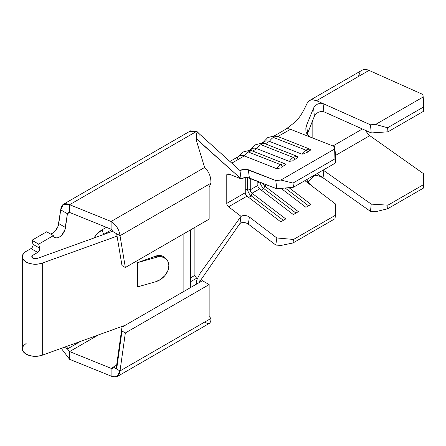 <?xml version="1.0" encoding="UTF-8"?>
<svg xmlns="http://www.w3.org/2000/svg" width="446" height="446" viewBox="0 0 446 446"><rect width="100%" height="100%" fill="white"/><g stroke="black" fill="none" stroke-linecap="round" stroke-linejoin="round"><path stroke-width="0.67" d="M297.75 156.585A10.782 7.13 111.4 0 0 293.351 157.455A1.778 1.026 60 0 1 294.795 159.495L297.917 157.338L297.75 156.585L265.264 143.824A10.782 7.13 111.4 0 0 260.865 144.699L293.351 157.455A10.782 7.13 -68.6 0 1 297.75 156.585L265.264 143.824L269.462 141.404A12.466 7.197 -120 0 0 264.617 141.46L261.668 143.16M285.323 164.607L285.156 163.855A10.782 7.13 111.4 0 0 280.757 164.73A1.778 1.026 60 0 1 282.201 166.765L284.855 165.098M310.344 149.315A10.782 7.13 111.4 0 0 305.945 150.185A1.778 1.026 60 0 1 307.389 152.225L310.511 150.068L310.344 149.315L277.852 136.554A10.782 7.13 111.4 0 0 273.459 137.429L305.945 150.185A10.782 7.13 -68.6 0 1 310.344 149.315L277.852 136.554L290.446 129.284L334.539 146.6L335.598 154.874L335.498 162.974L334.963 158.837L334.539 146.6L290.446 129.284A12.466 7.197 -120 0 0 285.607 129.346L274.262 135.891M285.156 163.855L252.67 151.094A10.782 7.13 111.4 0 0 248.271 151.969L280.757 164.73A10.782 7.13 -68.6 0 1 285.156 163.855L252.67 151.094L256.868 148.674A12.466 7.197 -120 0 0 252.023 148.73L249.08 150.43M103.873 234.256L111.851 229.651L103.873 234.256A14.434 8.335 120 0 0 103.271 234.629A14.434 8.335 120 0 1 103.873 234.256A5.937 3.429 60 0 1 102.363 229.662L106.41 227.326L102.363 229.662A5.937 3.429 -120 0 0 103.873 234.256A6.422 3.707 60 0 1 103.951 234.384M162.751 256.194L155.28 256.255L156.223 257.359L157.299 257.097M163.253 257.398L165.394 258.569M168.828 265.626L168.828 265.911A14.841 10.882 -40.3 0 1 155.503 281.8L137.647 286.856L137.647 262.622L137.647 286.856L155.503 281.8L160.605 279.436L164.925 275.583L167.813 270.834L168.828 265.911C168.822 262.627 167.635 260.152 165.26 258.474C162.796 256.729 159.785 256.361 156.223 257.359L137.647 262.622L155.28 256.255L137.647 262.622L156.223 257.359L155.28 256.255C158.648 255.04 161.508 255.229 163.855 256.824L166.748 259.834M362.308 70.094L365.413 69.476L369.02 70.396L422.947 94.507L423.7 102.647L422.947 94.507L422.931 97.139L423.65 111.227L423.7 102.647L423.65 111.227L387.964 131.826L423.65 111.227L423.271 107.157L387.591 127.757L423.271 107.157L422.931 97.139L375.616 124.456L422.931 97.139L422.947 94.507L369.02 70.396A16.625 9.595 -120 0 0 362.024 70.245L309.557 100.54L307.049 103.383C304.362 109.253 301.836 113.83 299.456 117.131L296.373 120.615C294.327 122.7 290.619 125.688 285.256 129.585M358.774 75.541L360.017 72.185M321.276 111.4L323.88 111.768L323.06 103.6L370.475 124.802L371.228 132.941L323.88 111.768L371.228 132.941L387.964 131.826L387.591 127.757L375.616 124.456L370.475 124.802L316.548 100.69L369.02 70.396L316.548 100.69L312.473 99.759L316.548 100.69L323.06 103.6L323.88 111.768L321.276 111.4L318.366 112.236L315.902 113.981L314.385 116.211L313.583 107.999L315.116 105.78L317.574 104.057L320.462 103.238L323.06 103.6L320.462 103.238L317.574 104.057L315.116 105.78L313.583 107.999L306.647 125.086L313.583 107.999L314.385 116.211L307.573 133.454L314.397 116.183M312.44 99.759L312.473 99.759C312.049 99.558 310.923 99.915 309.106 100.829L307.857 102.039M319.559 176.153L323.06 177.831L317.084 173.605L370.475 211.382L375.616 211.705L387.591 208.8L423.271 188.201L387.591 208.8L387.964 205.166L423.65 184.566L423.271 188.201L423.65 184.566L387.964 205.166L371.228 204.112L323.16 170.099L371.228 204.112L370.475 211.382L323.06 177.831L323.88 170.606L322.976 177.77M335.593 155.392L369.773 135.656L423.7 173.817L423.65 184.566L423.7 173.817L369.773 135.656L335.593 155.392M365.971 130.594A7.125 4.114 -120 0 0 369.773 135.656L367.381 133.209L365.971 130.594M332.945 145.976L362.375 128.983L332.945 145.976M312.83 138.076L312.83 120.152L312.83 138.076M285.066 129.714A12.466 7.197 60 0 1 290.446 129.284L277.852 136.554A12.466 7.197 -120 0 0 276.565 136.164M307.684 135.16L305.934 131.893L305.839 127.846L306.647 125.086L307.573 133.454L306.647 125.086L305.839 127.846L305.934 131.893L307.684 135.16L310.985 137.351M320.468 176.471L317.574 175.685L314.547 175.724M313.583 176.237L307.924 181.985L313.583 176.237L313.655 175.585L313.583 176.237L315.116 175.607M307.166 179.331L307.032 180.351L307.166 179.331M304.886 180.647L311.966 186.043L304.886 180.647M308.665 182.96L306.909 180.017L308.665 182.96L311.966 186.043L335.598 204.051L311.966 186.043M316.353 113.563L315.902 113.981M245.228 177.58L241.046 178.818L239.987 170.55L244.168 169.313L246.426 169.313L275.773 180.53L280.896 180.045L292.989 183.077L293.518 187.209L276.832 188.803L249.392 178.021L248.327 169.753L275.773 180.53L276.832 188.803L247.485 177.586M248.327 224.115L249.392 217.068L276.832 237.98L275.773 245.027L248.327 224.115L246.426 223.089L244.168 222.593L241.91 222.693L239.987 223.379L198.977 282.697L239.987 223.379L241.046 216.338L242.97 215.647L245.228 215.546L247.485 216.048L249.392 217.068L276.832 237.98L293.518 239.452L335.498 215.217L335.598 204.051L335.498 215.217L293.518 239.452L292.989 242.975L334.963 218.741L335.498 215.217L334.963 218.741L292.989 242.975L280.896 245.478L275.773 245.027L248.327 224.115A5.937 3.925 8.6 0 0 239.987 223.379L241.046 216.338L228.542 206.805L241.046 216.338L200.059 273.409L241.046 216.338A5.937 3.925 -171.4 0 1 249.392 217.068L248.327 224.115M237.278 158.832A12.466 7.197 60 0 1 244.274 155.944L276.76 168.7L279.77 168.097L276.76 168.7L244.274 155.944L231.786 163.152L244.274 155.944A12.466 7.197 -120 0 0 239.43 156L229.935 161.485M247.825 151.155A12.466 7.197 60 0 1 252.67 151.094A12.466 7.197 -120 0 0 251.377 150.709M260.419 143.885A12.466 7.197 60 0 1 265.264 143.824A12.466 7.197 -120 0 0 263.971 143.434M273.013 136.615A12.466 7.197 60 0 1 277.852 136.554A10.782 7.13 -68.6 0 0 273.459 137.429A10.782 7.13 111.4 0 0 269.462 141.404L265.264 143.824A10.782 7.13 -68.6 0 0 260.865 144.699A10.782 7.13 111.4 0 0 256.868 148.674L252.67 151.094A10.782 7.13 -68.6 0 0 248.271 151.969A10.782 7.13 111.4 0 0 244.274 155.944A10.782 7.13 -68.6 0 1 248.271 151.969L280.757 164.73A10.782 7.13 111.4 0 0 276.76 168.7A10.782 7.13 -68.6 0 1 280.757 164.73A1.778 1.026 -120 0 1 282.201 166.765L281.013 167.445M288.958 187.643L310.951 204.402L305.939 207.295L281.131 188.39L305.939 207.295L310.951 204.402L288.958 187.643M266.652 184.806L264.629 185.971L298.363 211.672L293.351 214.565L259.617 188.864L252.035 193.241L285.769 218.941L280.757 221.835L247.023 196.134L228.542 206.805C227.192 205.277 226.601 204.14 226.774 203.393L245.255 192.722L245.255 177.58L245.255 192.722A2.966 1.712 -120 0 0 247.023 196.134L228.542 206.805C227.192 205.277 226.601 204.14 226.774 203.393L245.255 192.722A2.966 1.712 60 0 0 247.023 196.134L280.757 221.835L285.769 218.941L252.035 193.241A2.966 1.712 60 0 1 250.267 189.829L257.849 185.452L257.849 181.344L257.849 185.452A2.966 1.712 -120 0 0 259.617 188.864L252.035 193.241L251.265 195.9L248.678 197.394L251.265 195.9L283.344 220.341L251.265 195.9A6.233 3.601 60 0 1 247.552 188.73A6.233 3.601 -120 0 0 251.265 195.9L252.035 193.241A2.966 1.712 -120 0 1 250.267 189.829L257.849 185.452A2.966 1.712 60 0 0 259.617 188.864L293.351 214.565L298.363 211.672L264.629 185.971A2.966 1.712 60 0 1 262.962 183.356A2.966 1.712 -120 0 0 264.629 185.971L263.859 188.63L261.272 190.124L263.859 188.63L295.938 213.071L263.859 188.63A6.233 3.601 60 0 1 260.196 182.269A6.233 3.601 -120 0 0 263.859 188.63L264.629 185.971L266.652 184.806M228.904 174.052L226.774 175.278L227.142 174.13L228.542 173.907L241.046 178.818L228.542 173.907C227.198 173.884 226.607 174.341 226.774 175.278L226.774 203.393L226.774 175.278L228.904 174.052M250.267 178.367L250.267 189.829L250.267 178.367M310.165 150.447L306.201 152.906M262.906 143.255A12.466 7.197 60 0 1 269.462 141.404L301.948 154.16L304.975 153.552L301.948 154.16L269.462 141.404A10.782 7.13 -68.6 0 1 273.459 137.429L305.945 150.185A10.782 7.13 111.4 0 0 301.948 154.16A10.782 7.13 -68.6 0 1 305.945 150.185A1.778 1.026 -120 0 1 307.389 152.225L307.355 152.242M297.571 157.717L293.607 160.175M250.317 150.525A12.466 7.197 60 0 1 256.868 148.674L289.354 161.43L292.381 160.822L289.354 161.43L256.868 148.674A10.782 7.13 -68.6 0 1 260.865 144.699L293.351 157.455A10.782 7.13 111.4 0 0 289.354 161.43A10.782 7.13 -68.6 0 1 293.351 157.455A1.778 1.026 -120 0 1 294.795 159.495L294.761 159.512M284.983 164.987L282.167 166.787M280.896 180.045L334.506 149.092L280.896 180.045L275.773 180.53L276.832 188.803L293.518 187.209L335.498 162.974L293.518 187.209L292.989 183.077L334.963 158.837L292.989 183.077L280.896 180.045M257.849 182.788L259.338 181.929L257.849 182.788M308.532 205.801L285.172 188.006L308.532 205.801M245.255 190.057L247.552 188.73L250.267 189.829L247.552 188.73L247.552 177.592L247.552 188.73L245.255 190.057M51.039 233.871L53.091 232.879L55.087 231.145L58.086 226.25L60.706 209.843L63.421 204.257L69.621 204.697L196.569 131.403L239.987 170.55L199.903 134.413L200.059 142.274L241.046 178.818L197.388 139.637L196.68 140.707M194.891 227.376L194.891 275.366L196.569 278.271L197.388 278.744L200.059 273.409L199.903 281.214L200.059 273.409L197.388 278.744L196.569 278.271L190.37 281.85L196.569 278.271L194.891 275.366L194.891 227.376M67.418 348.956L80.492 341.413L67.418 348.956L64.402 347.217L67.418 348.956L69.621 351.565L67.418 348.956L66.972 346.291L67.418 348.956M190.37 277.975L194.891 275.366L190.37 277.975M196.569 141.371L197.388 139.637L200.059 142.274L199.903 134.413L197.344 131.854L196.569 133.549L196.569 141.114L204.619 167.473C208.923 171.448 211.03 176.694 210.941 183.206L120.013 235.705L125.343 267.528L209.146 219.148L209.146 187.214L210.941 183.206C211.03 176.694 208.923 171.448 204.619 167.473L111.099 221.467C116.267 224.946 119.238 229.69 120.013 235.705L125.343 267.528L209.146 219.148L209.146 187.214L210.941 183.206L120.013 235.705L113.301 231.825L111.099 229.222L113.301 231.825L116.657 233.765L121.987 265.587L125.343 267.528L121.987 265.587L116.657 233.765L120.013 235.705C119.238 229.69 116.267 224.946 111.099 221.467L111.099 229.222L69.621 212.452L69.621 204.697L111.099 221.467L204.619 167.473L196.569 141.114L196.569 133.549L197.344 131.854L196.569 131.403L69.621 204.697L111.099 221.467L111.099 229.222L69.621 212.452L67.418 213.723L68.193 212.519L69.621 212.452L67.418 213.723L64.804 230.13L61.804 235.025L59.809 236.759L57.757 237.746L55.867 237.891L54.345 237.172L53.353 235.661L38.657 244.146L39.75 248.216L39.387 250.529L37.72 252.436L32.842 255.257L32.842 258.167L32.842 255.257L37.72 252.436L31.008 248.561L26.124 251.377L31.008 248.561A2.966 1.712 120 0 0 33.032 244.341L31.945 240.266L46.635 231.786L31.945 240.266L33.032 244.341L39.75 248.216L38.657 244.146L31.945 240.266L38.657 244.146L53.353 235.661L46.635 231.786L53.353 235.661A8.903 5.14 -60 0 0 54.836 237.523L54.78 237.495M93.9 238.008L97.222 233.81L102.363 229.662A18.994 10.966 -60 0 0 93.9 238.008M31.934 247.775L33.065 245.423L33.032 244.341L39.75 248.216A2.966 1.712 -60 0 1 37.72 252.436L31.008 248.561M69.621 359.32L61.253 348.354L69.621 359.32L69.621 351.565L111.099 368.335L111.099 376.089L69.621 359.32L111.099 376.089C116.267 378.18 119.238 376.463 120.013 370.938L116.657 369.004L121.987 331.027L125.343 332.961L209.146 284.581L202.428 280.707L121.987 327.147L121.987 331.027L125.343 332.961L120.013 370.938L210.941 318.444L209.146 316.515L209.146 284.581L202.428 280.707L121.987 327.147L121.987 331.027L116.657 369.004L113.301 367.064C113.022 368.279 112.292 368.703 111.099 368.335L113.301 367.064L112.548 368.301L111.099 368.335L111.099 376.089L117.203 376.368L120.013 370.938L116.657 369.004L116.657 365.123L121.987 327.147L116.657 365.123L113.301 367.064L116.657 369.004L116.657 365.123L111.099 368.335L69.621 351.565L69.621 359.32M98.404 334.946L69.621 351.565L98.404 334.946M196.569 131.403L189.979 131.291M22.3 256.712L22.3 348.805A13.062 7.543 0 0 0 29.029 355.401A13.062 7.543 0 0 0 42.281 355.2L125.27 325.251L42.281 355.2L42.281 263.107L117.053 236.124L42.281 263.107A13.062 7.543 180 0 1 29.029 263.307A13.062 7.543 180 0 1 22.3 256.712A13.062 7.543 180 0 1 26.124 251.377L23.443 253.629L22.322 256.283L22.913 258.992L25.138 261.406L28.706 263.201L33.149 264.144L37.882 264.11L42.281 263.107L42.281 355.2L37.882 356.203L33.149 356.237L28.706 355.295L25.138 353.5L22.913 351.091L22.322 348.376L23.443 345.722L26.124 343.476M183.116 234.172L183.116 291.851L183.116 234.172M165.728 258.63L163.855 256.824M209.146 316.515L209.146 284.581L125.343 332.961L120.013 370.938L210.941 318.444L209.146 316.515M196.569 284.091L196.569 280.484L197.388 278.744L196.569 280.484L196.569 284.091M50.47 233.999A8.903 5.14 120 0 0 58.772 223.613L65.49 227.493L58.772 223.613L60.706 209.843L67.418 213.723L65.49 227.493A8.903 5.14 -60 0 1 61.18 235.65A8.903 5.14 -60 0 1 54.836 237.523M60.706 209.843C61.381 204.151 64.352 202.434 69.621 204.697L69.621 212.452C68.45 212.112 67.714 212.536 67.418 213.723L60.706 209.843M210.941 318.444C211.03 323.467 208.923 324.682 204.619 322.096M113.044 231.1L37.247 258.451L34.755 258.736L32.575 257.989L31.805 256.595L32.842 255.257A3.562 2.057 180 0 0 31.8 256.712A3.562 2.057 180 0 0 33.634 258.507A3.562 2.057 180 0 0 37.247 258.451L113.044 231.1M190.37 287.664L190.37 229.985L190.37 287.664M249.392 178.021A5.937 2.843 -7.3 0 0 241.046 178.818L239.987 170.55A5.937 2.843 172.7 0 1 248.327 169.753L249.392 178.021M323.121 170.121L323.88 170.606M280.896 245.478L292.989 242.975L293.518 239.452L276.832 237.98L275.773 245.027L280.896 245.478M335.498 162.974L334.963 158.837L334.539 146.6L335.598 154.874L335.498 162.974M371.228 132.941L370.475 124.802L375.616 124.456L387.591 127.757L387.964 131.826L371.228 132.941M375.616 211.705L370.475 211.382L371.228 204.112L387.964 205.166L387.591 208.8L375.616 211.705M264.043 143.45L261.802 143.166L255.173 144.861L250.775 149.455M276.637 136.181L274.396 135.896L267.767 137.585L263.369 142.185M251.449 150.72L249.208 150.436L242.579 152.131L238.181 156.724M190.632 130.817L63.421 204.257M209.52 323.283L117.298 376.524"/></g></svg>
